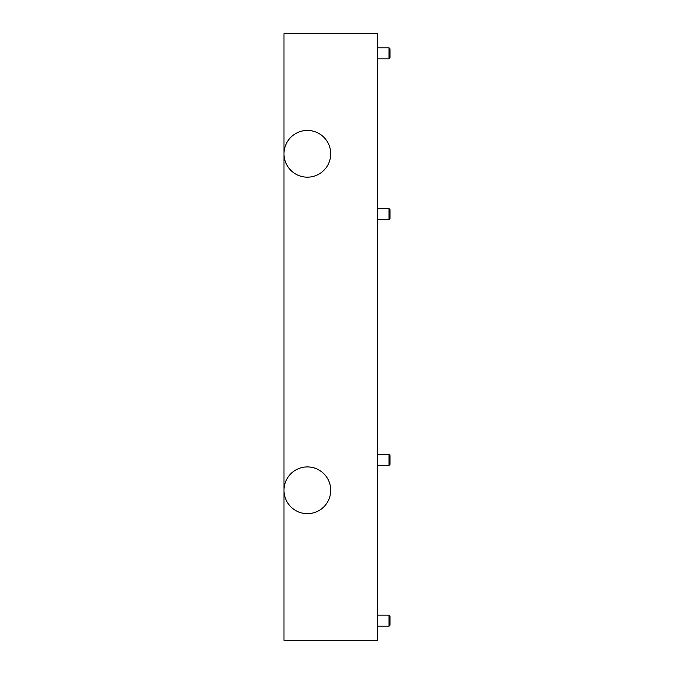 <?xml version="1.0" encoding="UTF-8"?>
<svg xmlns="http://www.w3.org/2000/svg" width="674" height="674" viewBox="0 0 674 674"><rect width="100%" height="100%" fill="white"/><g stroke="black" fill="none" stroke-linecap="round" stroke-linejoin="round"><path stroke-width="1.01" d="M283.99 153.807A23.363 23.363 0 0 1 307.361 130.436A23.363 23.363 0 0 1 330.723 153.807A23.363 23.363 0 0 1 307.361 177.169A23.363 23.363 0 0 1 283.99 153.807L283.99 33.7L377.457 33.7L377.457 640.3L283.99 640.3L283.99 490.284A23.363 23.363 0 0 1 307.361 466.922A23.363 23.363 0 0 1 330.723 490.284A23.363 23.363 0 0 1 307.361 513.655A23.363 23.363 0 0 1 283.99 490.284L283.99 153.807M283.99 490.284L283.99 570.204M390.01 49.126L390.01 57.854L389.016 58.849L389.016 47.812L377.457 47.812M390.01 209.985L390.01 218.62L389.016 219.614L389.016 208.569L377.457 208.569M390.01 455.826L390.01 464.437L389.016 465.431L389.016 454.386L377.457 454.386M390.01 616.508L390.01 625.194L389.016 626.188L389.016 615.151L377.457 615.151M390.01 48.806L389.016 47.812M389.016 58.849L377.457 58.849M390.01 209.563L389.016 208.569M389.016 219.614L377.457 219.614M390.01 455.38L389.016 454.386M389.016 465.431L377.457 465.431M390.01 616.146L389.016 615.151M389.016 626.188L377.457 626.188"/></g></svg>

